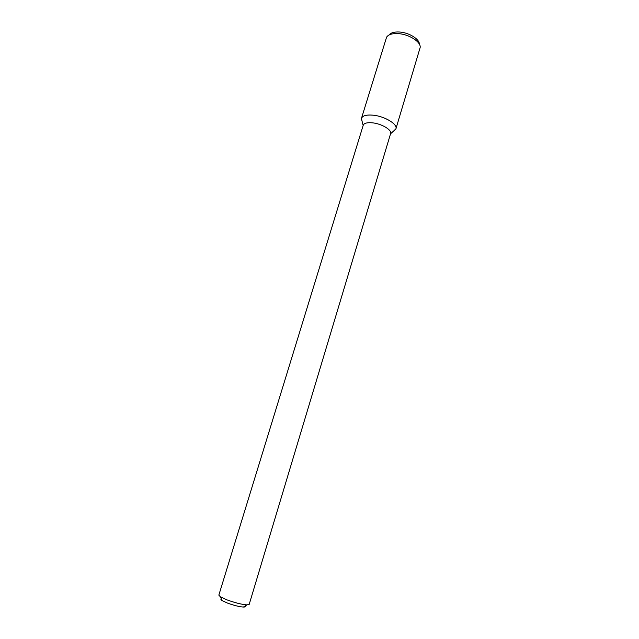 <?xml version="1.0" encoding="UTF-8"?>
<svg xmlns="http://www.w3.org/2000/svg" width="639" height="639" viewBox="0 0 639 639"><rect width="100%" height="100%" fill="white"/><g stroke="black" fill="none" stroke-linecap="round" stroke-linejoin="round"><path stroke-width="0.96" d="M221.374 598.879C220.535 599.142 220.806 599.717 222.172 600.604L227.364 603.032C233.842 605.405 239.186 606.746 243.387 607.05C245.017 607.074 245.56 606.746 245.009 606.06M363.224 125.252L218.834 595.125L220.407 596.818L226.901 599.837C235.032 602.801 241.718 604.486 246.958 604.885L249.202 604.35L390.613 133.575C392.114 129.997 381.683 123.734 372.529 122.84C367.209 122.353 364.11 123.151 363.224 125.252L363.168 125.476M361.474 118.319L362.169 121.626L361.394 118.638C362.257 115.739 366.187 114.589 373.176 115.188C385.045 116.282 398.377 124.597 395.813 129.102L393.504 131.147L395.924 128.79L420.182 47.438C421.005 41.839 408.88 34.139 398.113 33.611C392.17 33.324 388.328 34.53 386.571 37.222L361.474 118.319C362.593 115.643 366.49 114.597 373.176 115.188C384.734 116.266 397.849 124.222 395.924 128.79M389.055 34.985C390.796 32.749 394.231 31.75 399.343 32.006C408.832 32.477 419.591 39.099 419.36 44.195M243.387 607.05L246.958 604.885M222.172 600.604L220.407 596.818M390.549 133.775L395.813 129.102M363.16 125.452L361.394 118.638"/></g></svg>
